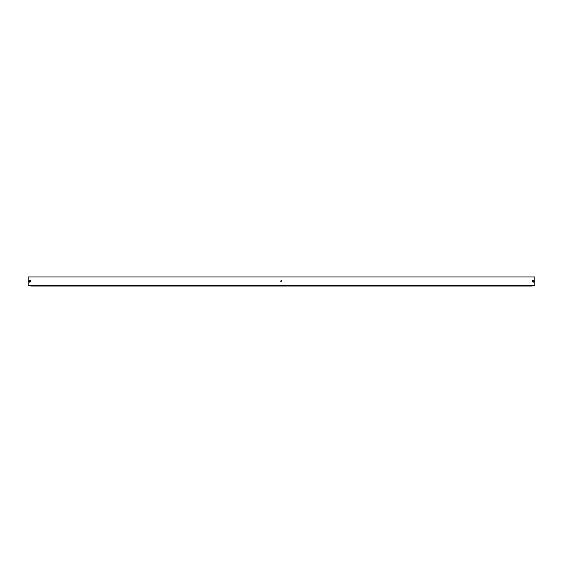 <?xml version="1.0" encoding="UTF-8"?>
<svg xmlns="http://www.w3.org/2000/svg" width="563" height="563" viewBox="0 0 563 563"><rect width="100%" height="100%" fill="white"/><g stroke="black" fill="none" stroke-linecap="round" stroke-linejoin="round"><path stroke-width="0.84" d="M280.74 281.197L281.5 280.437L280.74 281.197L280.965 280.656L280.74 281.197L281.5 281.957L280.74 281.197L280.965 281.732M456.994 285.772L457.881 285.532L456.966 285.758M461.287 285.772L462.209 285.54L461.259 285.758M105.112 285.603L106.048 285.744L105.112 285.603M100.819 285.603L101.748 285.744L100.819 285.603M532.95 280.261L533.175 280.233A0.957 0.957 0 0 0 532.711 280.36L533.942 280.613L533.717 281.993L532.331 281.655L532.711 280.36A0.957 0.957 0 0 0 532.26 280.902L532.95 280.261M532.225 281.324A0.957 0.957 0 0 0 533.175 282.154L532.331 281.655L532.26 280.902M29.818 280.233A0.957 0.957 0 0 0 29.677 280.247L30.761 281.007L30.008 282.14L28.875 281.373L29.677 280.247A0.957 0.957 0 0 0 28.882 280.993L29.452 280.311L30.282 280.353L30.775 281.064L30.501 281.873L29.023 281.732L28.938 280.831L29.635 280.254M28.875 281.05A0.957 0.957 0 0 0 28.903 281.472L29.677 280.247L30.782 281.162L30.416 281.95L29.635 282.14L28.882 281.007M28.952 281.599A0.957 0.957 0 0 0 29.825 282.154L28.903 281.472M31.19 286.06L531.81 286.06L534.85 285.244L534.85 276.94L28.15 276.94L28.15 285.244L31.19 286.06L531.81 286.06L534.85 285.244L28.15 285.244L534.85 285.244L534.85 276.94L28.15 276.94L28.15 285.244L31.19 286.06M30.008 280.254L30.782 281.197L29.825 282.154A0.957 0.957 0 0 0 30.676 281.641M532.992 280.254L532.218 281.197L533.175 282.154L534.062 281.563L533.858 280.515L532.809 280.311L532.218 281.197L532.809 282.084L533.858 281.873L534.118 281.007L533.365 280.254M534.125 281.043L534.132 281.289A0.957 0.957 0 0 0 534.125 281.043L534.118 280.993A0.957 0.957 0 0 0 533.175 280.233L534.062 280.831M30.782 281.162A0.957 0.957 0 0 0 29.825 280.233M533.323 282.147L533.175 282.154A0.957 0.957 0 0 0 534.048 281.599L533.323 282.147"/></g></svg>
